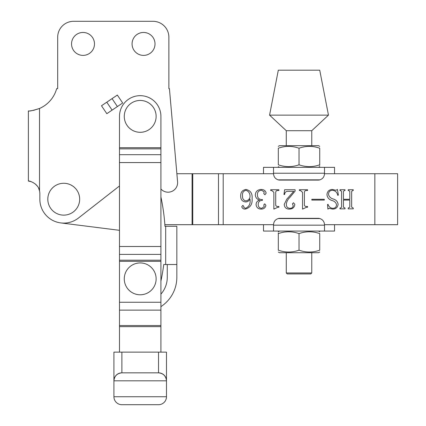 <?xml version="1.0" encoding="UTF-8"?>
<svg xmlns="http://www.w3.org/2000/svg" width="426" height="426" viewBox="0 0 426 426"><rect width="100%" height="100%" fill="white"/><g stroke="black" fill="none" stroke-linecap="round" stroke-linejoin="round"><path stroke-width="0.64" d="M83.011 55.391A11.47 11.47 0 0 1 71.547 43.921A11.47 11.47 0 0 1 83.011 32.451A11.47 11.47 0 0 1 94.481 43.921A11.47 11.47 0 0 1 83.011 55.391M143.546 55.391A11.47 11.47 0 0 1 132.076 43.921A11.47 11.47 0 0 1 143.546 32.451A11.47 11.47 0 0 1 155.016 43.921A11.47 11.47 0 0 1 143.546 55.391M119.493 185.97L78.448 218.037A23.893 23.893 0 0 1 39.847 199.208L39.847 193.729A12.743 12.743 0 0 0 39.527 190.896C38.255 182.871 27.871 180.374 28.377 181.05L31.268 181.684M29.256 110.92L28.377 110.957L28.377 181.05L28.377 110.957C29.208 111.383 32.924 110.552 39.527 108.46A30.267 30.267 0 0 0 56.663 88.656L57.686 88.656L57.686 37.227A15.927 15.927 0 0 1 73.618 21.3L152.945 21.3A15.927 15.927 0 0 1 168.877 37.227L168.877 88.656L169.431 88.656L177.583 181.801A9.558 9.558 0 0 1 160.911 188.979M117.395 106.553L122.677 102.991L117.336 95.067L106.772 102.197L112.113 110.121L117.395 106.553L112.054 98.63M106.772 102.197L101.489 105.76L106.83 113.683L112.113 110.121M169.431 88.656L176.875 173.717L273.535 173.717C273.726 176.79 275.276 178.835 278.178 179.852A6.374 6.374 0 0 0 279.903 180.091L318.137 180.091A6.374 6.374 0 0 0 319.862 179.852L278.178 179.852M35.321 183.989L37.259 186.034M38.628 188.292L39.527 190.896L39.527 108.46M30.326 110.835L31.764 110.664M33.473 110.366L39.346 108.539M73.618 21.3L152.945 21.3M57.686 73.868L57.686 37.227M119.493 254.381L160.911 254.381L160.911 116.373A20.709 20.709 0 0 0 140.202 95.664A20.709 20.709 0 0 0 119.493 116.373L119.493 352.132M119.493 326.646L160.911 326.646L160.911 352.132M119.493 261.335L160.911 261.335L160.911 326.646M160.911 261.335L160.911 254.381M256.074 204.736C256.143 202.361 257.315 200.822 259.599 200.124C256.969 199.309 255.525 197.552 255.28 194.852C255.701 191.375 257.682 189.581 261.229 189.469C263.886 189.469 265.531 190.683 266.165 193.122L264.913 194.778L263.774 193.457L264.221 191.806L261.495 190.268C258.646 190.502 257.283 192.105 257.4 195.076C257.581 198.191 259.264 199.682 262.448 199.56L262.448 200.353C259.738 200.364 258.321 201.711 258.199 204.395C258.225 206.78 259.375 208.09 261.655 208.319L264.221 206.669L263.774 205.018L264.727 203.804L265.899 205.353C265.366 207.856 263.747 209.107 261.042 209.113C258.188 208.985 256.532 207.526 256.074 204.736M295.101 191.114L289.829 197.462C287.838 199.309 286.677 201.546 286.341 204.176C286.283 206.738 287.491 208.117 289.957 208.319C291.783 208.33 292.875 207.489 293.232 205.806L292.449 203.841L293.482 202.744L294.835 204.389C294.457 207.409 292.683 208.98 289.526 209.113C286.293 209.134 284.525 207.563 284.217 204.411L286.799 199.144L293.775 191.327L287.188 191.327C285.569 191.673 284.712 192.738 284.621 194.512L283.95 194.512L284.627 189.735L295.101 189.735L295.101 191.114M311.827 200.087L311.827 199.293L324.308 199.293L324.308 200.087L311.827 200.087M340.459 208.053L341.561 207.169L341.561 191.412L340.539 190.529L339.969 190.529L339.969 189.735L345.017 189.735L345.017 190.529L344.448 190.529L343.42 191.396L343.42 199.293L349.794 199.293L349.794 191.396L348.772 190.529L348.202 190.529L348.202 189.735L353.245 189.735L353.245 190.529L352.68 190.529L351.652 191.412L351.652 207.169L353.245 208.053L353.245 208.852L348.202 208.852L348.202 208.053L349.794 207.169L349.794 200.087L343.42 200.087L343.42 207.169L345.017 208.053L345.017 208.852L339.969 208.852L339.969 208.053L340.459 208.053M319.862 179.852C322.764 178.835 324.314 176.79 324.505 173.717L397.623 173.717L397.623 224.694L324.505 224.694L324.505 231.068L263.497 231.068L263.497 224.694L273.535 224.694L223.197 224.694L223.197 173.717M332.349 190.268C329.751 190.481 328.489 191.94 328.553 194.639C329.186 196.753 330.635 198.175 332.892 198.899C335.96 199.698 337.701 201.53 338.111 204.4C337.626 207.462 335.805 209.033 332.663 209.113L329.026 208.319L327.892 209.113L327.493 204.56L328.047 204.336C328.803 206.791 330.4 208.117 332.839 208.319C335.187 208.25 336.418 207.02 336.519 204.624C335.896 202.467 334.357 201.088 331.902 200.476C328.957 199.517 327.312 197.568 326.96 194.634C327.28 191.322 329.101 189.602 332.429 189.469L335.997 190.268L337.451 189.469L338.377 195.081L337.712 195.31C337.11 192.264 335.326 190.582 332.349 190.268M306.55 207.254L302.535 209.113L302.535 192.302L300.447 190.529L299.35 190.529L299.35 189.735L307.583 189.735L307.583 190.529L306.555 190.529C305.245 190.449 304.521 191.034 304.393 192.275L304.393 205.476L305.533 206.461L307.583 206.461L307.583 207.254L306.55 207.254M277.874 207.254L273.865 209.113L273.865 192.302L271.777 190.529L270.675 190.529L270.675 189.735L278.908 189.735L278.908 190.529L277.885 190.529C276.57 190.449 275.851 191.034 275.723 192.275L275.723 205.476L276.857 206.461L278.908 206.461L278.908 207.254L277.874 207.254M245.328 208.319C249.178 206.812 250.728 203.713 249.966 199.022C249.114 200.87 247.676 201.844 245.653 201.945C242.325 201.573 240.669 199.624 240.674 196.104C240.578 192.275 242.351 190.065 245.994 189.469C250.499 190.443 252.527 193.436 252.091 198.452C252.586 204.224 250.275 207.781 245.152 209.113C243.422 209.102 242.282 208.298 241.739 206.711L242.852 205.396L243.864 206.482L243.752 207.345L245.328 208.319M223.197 224.694L164.857 224.694M119.493 230.317L60.753 222.915L119.493 230.317M245.754 200.886C247.868 200.625 249.274 199.443 249.966 197.339C250.307 193.787 248.976 191.428 245.972 190.268C243.23 191.008 242.085 192.962 242.532 196.141C242.383 198.692 243.459 200.273 245.754 200.886M311.763 145.681L311.763 130.707L286.277 130.707L269.573 115.132L278.311 70.178L319.729 70.178L328.467 115.132L269.573 115.132M311.763 130.707L328.467 115.132M311.763 272.959L310.81 273.918L287.23 273.918L286.277 272.959L311.763 272.959L311.763 252.73M286.277 272.959L286.277 252.73M286.277 145.681L286.277 130.707M160.911 306.635A35.044 35.044 0 0 0 176.838 277.262L176.838 226.286L176.838 264.519L163.744 264.519A200.715 200.715 0 0 1 160.911 281.112M160.911 196.95A200.715 200.715 0 0 1 164.963 226.286L165.687 226.286L165.687 264.519M167.28 264.519L167.28 277.262A25.485 25.485 0 0 1 160.911 294.121M176.838 226.286L165.687 226.286M140.202 262.927A15.927 15.927 0 0 0 124.27 278.854A15.927 15.927 0 0 0 140.202 294.787A15.927 15.927 0 0 0 156.129 278.854A15.927 15.927 0 0 0 140.202 262.927M140.202 100.445A15.927 15.927 0 0 0 124.27 116.373A15.927 15.927 0 0 0 140.202 132.305A15.927 15.927 0 0 0 156.129 116.373A15.927 15.927 0 0 0 140.202 100.445M63.74 183.276A15.927 15.927 0 0 0 47.808 199.208A15.927 15.927 0 0 0 63.74 215.135A15.927 15.927 0 0 0 79.667 199.208A15.927 15.927 0 0 0 63.74 183.276M121.884 352.132L121.884 372.841C117.081 373.346 114.424 376.004 113.918 380.807L113.918 396.734A7.966 7.966 0 0 0 121.884 404.7A7.966 7.966 0 0 1 113.918 396.734L166.486 396.734A7.966 7.966 0 0 1 158.52 404.7L121.884 404.7L158.52 404.7A7.966 7.966 0 0 0 166.486 396.734L166.486 380.807C165.98 376.004 163.323 373.346 158.52 372.841A7.966 7.966 0 0 1 166.486 380.807L113.918 380.807L113.918 352.132L166.486 352.132L166.486 380.807M121.884 372.841A7.966 7.966 0 0 0 113.918 380.807A7.966 7.966 0 0 1 121.884 372.841L158.52 372.841L158.52 352.132M318.137 218.325L279.903 218.325A6.374 6.374 0 0 0 278.178 218.559L319.862 218.559A6.374 6.374 0 0 0 318.137 218.325M319.729 231.755L318.536 231.068L334.543 231.068L334.543 224.694L324.505 224.694C324.314 221.626 322.764 219.582 319.862 218.559M278.178 218.559C275.276 219.582 273.726 221.626 273.535 224.694L273.535 225.173L324.505 225.173M278.311 231.84L279.504 231.068L273.535 231.068L273.535 225.173M324.505 173.244L324.505 173.717L334.543 173.717L334.543 167.349L324.505 167.349L324.505 173.244L273.535 173.244L273.535 173.717L263.497 173.717L263.497 167.349L324.505 167.349M273.535 173.244L273.535 167.349M278.311 252.043L279.504 252.73L318.536 252.73L319.729 252.043M278.311 233.608C278.311 231.18 278.311 231.18 278.311 233.608C285.196 231.174 292.098 231.174 299.02 233.608C305.905 231.174 312.806 231.174 319.729 233.608L319.729 250.19C312.844 252.623 305.943 252.623 299.02 250.19C292.135 252.623 285.234 252.623 278.311 250.19C278.311 252.618 278.311 252.618 278.311 250.19L278.311 232.979M299.02 233.608L299.02 250.19M319.729 250.19C319.729 252.618 319.729 252.618 319.729 250.19C319.729 252.618 319.729 252.618 319.729 250.19M319.729 233.608C319.729 231.18 319.729 231.18 319.729 233.608C319.729 231.18 319.729 231.18 319.729 233.608M319.729 146.374L318.536 145.681L279.504 145.681L278.311 146.374M319.729 164.809C319.729 167.237 319.729 167.237 319.729 164.809C312.844 167.237 305.943 167.237 299.02 164.809C292.135 167.237 285.234 167.237 278.311 164.809L278.311 148.221C285.196 145.793 292.098 145.793 299.02 148.221C305.905 145.793 312.806 145.793 319.729 148.221C319.729 145.793 319.729 145.793 319.729 148.221L319.729 165.437M319.729 166.577L318.536 167.349M299.02 164.809L299.02 148.221M278.311 148.221C278.311 145.793 278.311 145.793 278.311 148.221C278.311 145.793 278.311 145.793 278.311 148.221M278.311 164.809C278.311 167.237 278.311 167.237 278.311 164.809C278.311 167.237 278.311 167.237 278.311 164.809M160.911 147.731L119.493 147.731M119.493 302.252L160.911 302.252M160.911 162.567L119.493 162.567M119.493 246.494L160.911 246.494M119.493 310.133L160.911 310.133M119.493 325.517L160.911 325.517M119.493 260.206L160.911 260.206M160.911 154.686L119.493 154.686M160.911 148.86L119.493 148.86M374.843 173.717L374.843 224.694M192.083 224.694L192.083 173.717M192.76 224.694L192.76 173.717M218.485 224.694L218.485 173.717M166.486 396.734A7.966 7.966 0 0 1 158.52 404.7M279.504 167.349L278.311 166.657"/></g></svg>
